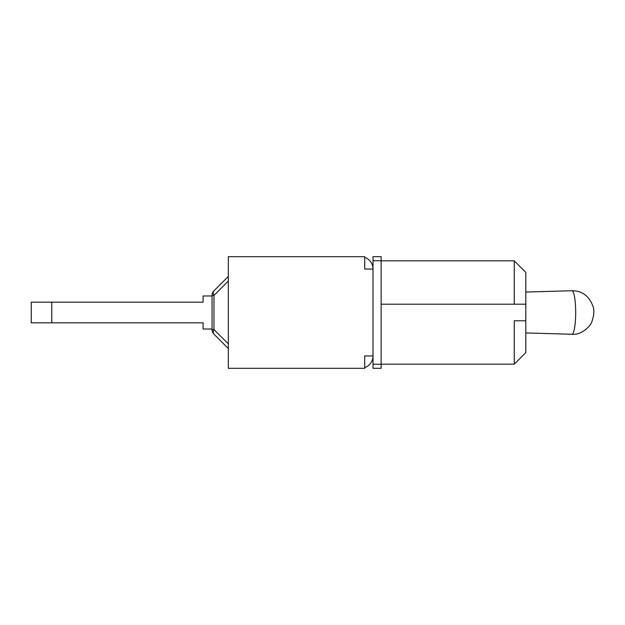 <?xml version="1.0" encoding="UTF-8"?>
<svg xmlns="http://www.w3.org/2000/svg" width="625" height="625" viewBox="0 0 625 625"><rect width="100%" height="100%" fill="white"/><g stroke="black" fill="none" stroke-linecap="round" stroke-linejoin="round"><path stroke-width="0.94" d="M381.141 368.32L381.141 256.68L373 256.68L373 368.32L381.141 368.32L373 368.32M364.703 367.633A12.367 12.367 0 0 0 373 355.953L364.703 355.953L364.703 368.32L228.328 368.32L228.328 256.68L364.703 256.68L364.703 269.047L373 269.047A12.367 12.367 0 0 0 364.703 257.367M228.328 276.453L213.961 290.82A6.508 6.508 0 0 0 212.055 295.422L212.055 329.578A6.508 6.508 0 0 0 213.961 334.18A6.508 3.758 -45 0 1 213.961 329.578L213.961 295.422A6.508 3.758 -135 0 1 213.961 290.82L228.328 276.453L213.961 290.82M228.328 348.547L213.961 334.18L228.328 348.547M113.758 322.836L203.102 322.836L203.102 329.016L212.055 329.016M175.766 302.164L113.758 302.164M175.766 322.836L51.758 322.836L51.758 302.164L31.25 302.164L31.25 322.836L51.758 322.836M212.055 295.984L203.102 295.984L203.102 302.164L51.758 302.164M525.812 319.805L525.617 320.797L514.258 320.797L514.258 364.172L525.812 352.617L525.812 272.383L514.258 260.828L514.258 304.203L525.617 304.203L525.812 305.195M514.258 320.797L525.617 320.797M381.141 304.203L525.617 304.203M373 260.75L381.141 260.75M381.141 364.25L373 364.25M212.055 295.422L213.961 295.422L228.328 281.055M212.055 329.578L213.961 329.578L228.328 343.945M571.898 290.734A21.766 3.781 90 0 1 575.68 312.5A21.766 3.781 90 0 1 571.898 334.266M381.141 364.172L514.258 364.172M381.141 260.828L514.258 260.828M525.812 332.945L572.484 334.273C582.094 335.227 591.445 324.898 591.922 321.523C594.172 314.891 594.453 309.633 592.758 305.742C588.867 295.766 581.906 290.766 571.883 290.734L525.812 292.055"/></g></svg>
